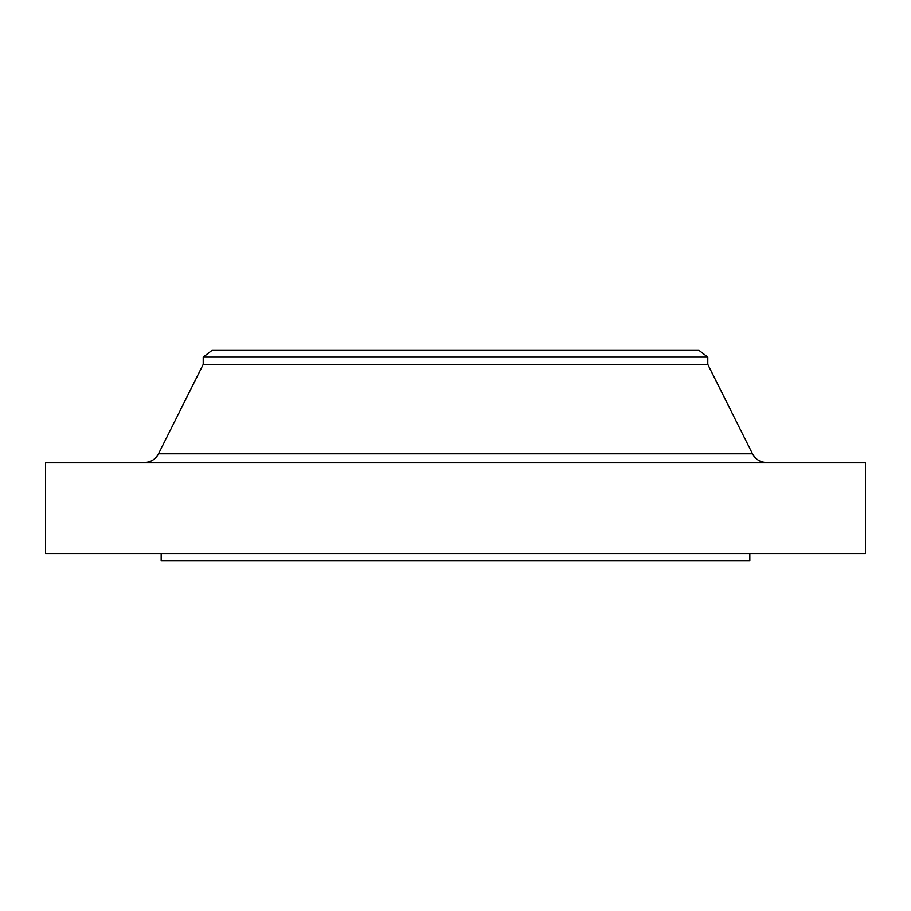 <?xml version="1.0" encoding="UTF-8"?>
<svg xmlns="http://www.w3.org/2000/svg" width="911" height="911" viewBox="0 0 911 911"><rect width="100%" height="100%" fill="white"/><g stroke="black" fill="none" stroke-linecap="round" stroke-linejoin="round"><path stroke-width="1.37" d="M766.572 462.503A15.772 15.772 0 0 1 752.475 453.792L707.779 364.4L203.221 364.4L158.525 453.792L752.475 453.792M144.428 462.503A15.772 15.772 0 0 0 158.525 453.792M203.221 357.101L707.779 357.101L699.022 350.382L211.978 350.382L203.221 357.101L203.221 364.4M707.779 357.101L707.779 364.4M865.45 462.503L45.55 462.503L45.55 553.603L865.45 553.603L865.45 462.503M161.179 553.603L161.179 560.618L749.821 560.618L749.821 553.603"/></g></svg>
